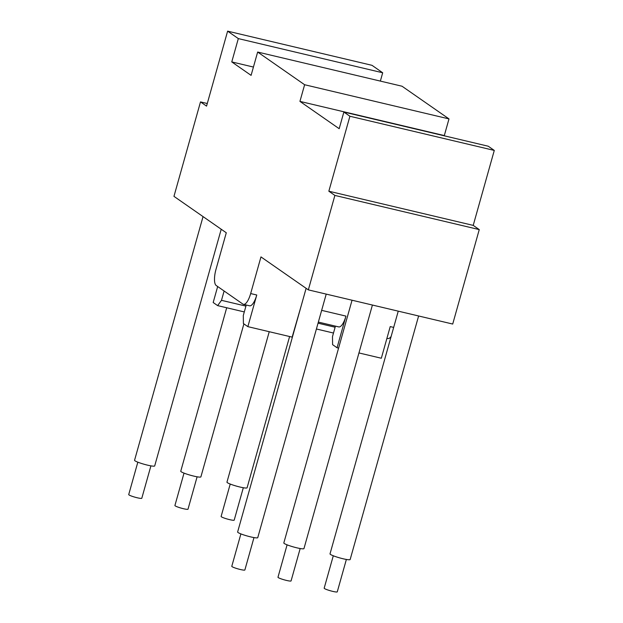 <?xml version="1.0" encoding="UTF-8"?>
<svg xmlns="http://www.w3.org/2000/svg" width="623" height="623" viewBox="0 0 623 623"><rect width="100%" height="100%" fill="white"/><g stroke="black" fill="none" stroke-linecap="round" stroke-linejoin="round"><path stroke-width="0.93" d="M289.609 336.529L247.09 487.801A10.459 1.254 -164.3 0 1 238.36 486.633A10.459 1.254 -164.3 0 1 227.395 482.693A10.459 1.254 -164.3 0 1 226.959 482.14L269.237 331.709M418.617 315.978L350.157 559.524A10.459 1.254 -164.3 0 1 341.427 558.356A10.459 1.254 -164.3 0 1 330.463 554.415A10.459 1.254 -164.3 0 1 330.019 553.863L398.245 311.157M243.897 323.882L200.894 476.868A10.459 1.254 -164.3 0 1 192.157 475.699A10.459 1.254 -164.3 0 1 181.2 471.759A10.459 1.254 -164.3 0 1 180.756 471.206L226.702 307.762M372.414 305.036L303.962 548.59A10.459 1.254 -164.3 0 1 295.224 547.422A10.459 1.254 -164.3 0 1 284.267 543.482A10.459 1.254 -164.3 0 1 283.823 542.929L352.05 300.216M221.22 229.248L154.691 465.926A10.459 1.254 -164.3 0 1 145.961 464.758A10.459 1.254 -164.3 0 1 135.004 460.818A10.459 1.254 -164.3 0 1 134.56 460.272L203.051 216.602M326.218 294.103L257.758 537.649A10.459 1.254 -164.3 0 1 249.029 536.481A10.459 1.254 -164.3 0 1 238.072 532.54A10.459 1.254 -164.3 0 1 237.628 531.995L306.119 288.324M243.313 487.731L234.201 520.127A6.798 0.818 -164.3 0 1 228.524 519.372A6.798 0.818 -164.3 0 1 221.399 516.81A6.798 0.818 -164.3 0 1 221.118 516.451L230.222 484.048M346.372 559.454L337.269 591.85A6.798 0.818 -164.3 0 1 331.592 591.095A6.798 0.818 -164.3 0 1 324.466 588.533A6.798 0.818 -164.3 0 1 324.178 588.174L333.289 555.771M197.109 476.797L188.006 509.193A6.798 0.818 -164.3 0 1 182.329 508.43A6.798 0.818 -164.3 0 1 175.203 505.868A6.798 0.818 -164.3 0 1 174.915 505.51L184.019 473.114M300.177 548.52L291.073 580.916A6.798 0.818 -164.3 0 1 285.396 580.153A6.798 0.818 -164.3 0 1 278.271 577.591A6.798 0.818 -164.3 0 1 277.983 577.233L287.086 544.837M150.914 465.856L141.803 498.252A6.798 0.818 -164.3 0 1 136.126 497.497A6.798 0.818 -164.3 0 1 129.008 494.935A6.798 0.818 -164.3 0 1 128.72 494.576L137.823 462.18M253.982 537.579L244.87 569.975A6.798 0.818 -164.3 0 1 239.193 569.22A6.798 0.818 -164.3 0 1 232.075 566.657A6.798 0.818 -164.3 0 1 231.787 566.299L240.891 533.903M243.492 304.367A13.947 4.532 103.3 0 1 242.954 304.125L216.197 285.498A13.947 4.532 103.3 0 1 215.979 269.416L226.281 232.768L173.957 196.354L200.505 101.907L206.548 106.112L227.621 31.15L371.993 65.322L382.693 72.774L238.321 38.595L231.764 61.918L251.092 75.367L257.649 52.044L304.624 84.736L299.936 101.393L339.185 128.704L343.865 112.047L349.908 116.252L328.843 191.214L334.886 195.42L308.338 289.874L260.967 256.91L250.664 293.558A13.947 4.532 103.3 0 1 243.492 304.367L249.582 305.807A13.947 4.532 -76.7 0 0 256.762 294.998L247.861 326.647L243.406 323.547L243.297 315.503L246.241 305.013M301.283 305.535L292.14 337.129L247.861 326.647M318.353 322.083L338.772 326.919A13.947 4.532 -76.7 0 0 345.952 316.11L337.051 347.759L332.596 344.659L332.487 336.615L335.431 326.125M393.674 327.41L390.224 326.592L381.331 358.241L358.949 352.945M338.585 348.125L337.051 347.759M391.127 336.482A13.947 4.532 103.3 0 1 387.856 338.538L386.93 338.32M224.109 291.011L221.492 300.333L217.637 305.613L213.175 302.513L217.668 286.525M245.937 306.111L221.492 300.333M244.302 311.928L217.637 305.613M335.119 327.231L318.041 323.181M333.492 333.04L316.414 328.991M253.429 67.05L231.764 61.918M382.693 72.774L380.357 81.091M304.624 84.736L448.996 118.907L402.022 86.223L257.649 52.044M448.996 118.907L444.308 135.565L299.936 101.393M444.308 135.565L444.861 135.954M349.908 116.252L494.28 150.423L488.237 146.218L343.865 112.047M494.28 150.423L473.215 225.386L328.843 191.214M473.215 225.386L479.258 229.599L334.886 195.42M479.258 229.599L452.711 324.046L308.338 289.874M207.28 103.511L200.505 101.907M227.621 31.15L238.321 38.595M345.952 316.11L321.647 310.355M256.762 294.998L250.664 293.558"/></g></svg>
